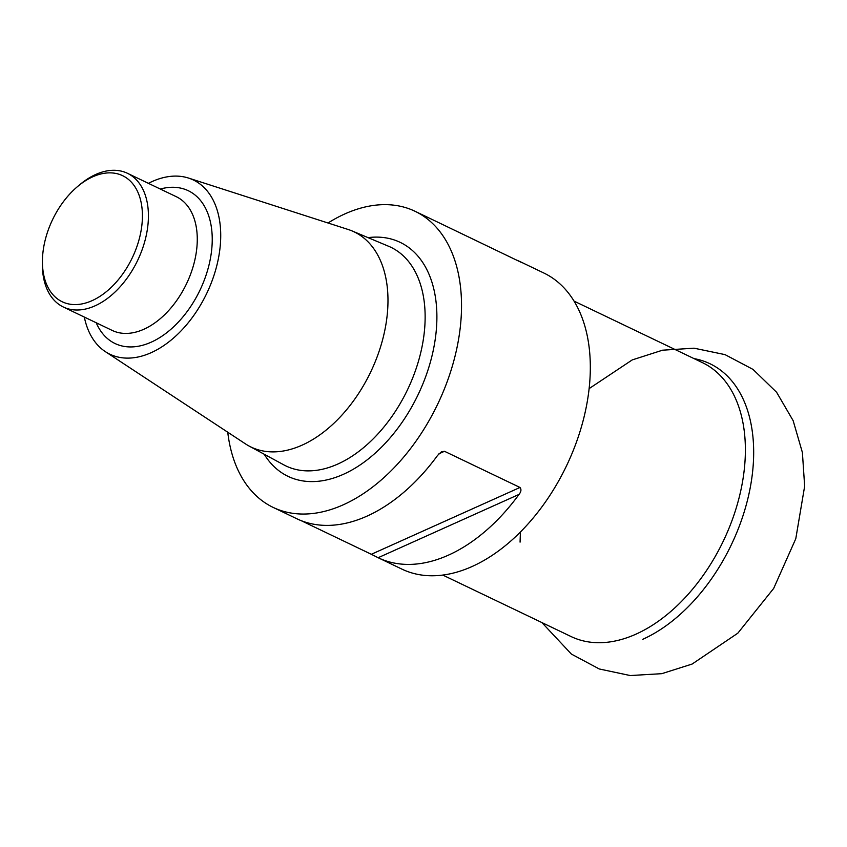 <?xml version="1.0" encoding="UTF-8"?>
<svg xmlns="http://www.w3.org/2000/svg" width="847" height="847" viewBox="0 0 847 847"><rect width="100%" height="100%" fill="white"/><g stroke="black" fill="none" stroke-linecap="round" stroke-linejoin="round"><path stroke-width="1.27" d="M520.164 261.659L543.859 273.02A164.18 103.768 115.6 0 1 566.474 465.914A164.18 103.768 115.6 0 1 401.944 569.131L378.26 557.771M328.011 222.994A164.18 103.768 115.6 0 1 415.051 211.284A164.18 103.768 115.6 0 1 437.677 404.188A164.18 103.768 115.6 0 1 273.147 507.406A164.18 103.768 115.6 0 1 227.748 432.224M378.143 557.718A164.18 103.768 -64.4 0 0 519.063 494.383L378.143 557.718L371.335 554.287L519.994 487.47L444.484 451.292L438.968 453.77M300.929 520.545L371.335 554.287M444.484 451.292L441.425 451.8L437.634 455.358A164.18 103.768 115.6 0 1 296.715 518.703M519.994 487.47C521.498 489.386 521.191 491.684 519.063 494.383M522.186 262.718L520.28 261.723A164.18 103.768 -64.4 0 0 516.077 259.87M438.852 222.697L521.17 262.316M148.405 183.333A96.59 61.048 115.6 0 1 188.51 178.061L348.191 229.495A119.3 75.404 115.6 0 1 352.056 230.924A119.3 75.404 115.6 0 1 370.647 372.066A119.3 75.404 115.6 0 1 248.986 445.988A119.3 75.404 115.6 0 1 245.45 443.87L105.335 351.632A96.59 61.048 115.6 0 1 84.319 317.064M188.51 178.061A96.59 61.048 115.6 0 1 206.689 293.496A96.59 61.048 115.6 0 1 105.335 351.632M77.405 186.679L79.459 184.942A74.144 46.86 115.6 0 1 127.431 173.286A74.144 46.86 115.6 0 1 137.648 260.4A74.144 46.86 115.6 0 1 63.345 307.016A74.144 46.86 115.6 0 1 42.35 263.989A74.144 46.86 115.6 0 1 42.371 262.326L42.445 259.637A69.909 44.182 -64.4 0 0 42.424 261.204A69.909 44.182 -64.4 0 0 97.278 297.985A69.909 44.182 -64.4 0 0 141.417 203.979A69.909 44.182 -64.4 0 0 77.405 186.679A69.909 44.182 -64.4 0 0 42.445 259.637M442.78 575.071L571.1 636.563A151.888 95.997 -64.4 0 0 723.317 541.074A151.888 95.997 -64.4 0 0 702.385 362.611L574.065 301.119M694.021 358.609A154.165 97.437 115.6 0 1 750.474 486.411A154.165 97.437 115.6 0 1 642.693 639.337M368.043 237.636A129.739 82 115.6 0 1 418.047 394.787A129.739 82 115.6 0 1 264.232 454.257M248.986 445.988L283.861 464.887A121.269 76.643 -64.4 0 0 407.523 389.736A121.269 76.643 -64.4 0 0 388.625 246.276L352.056 230.924M160.305 189.04A84.742 53.562 115.6 0 1 199.934 290.256A84.742 53.562 115.6 0 1 96.219 322.771M63.345 307.016L112.196 330.425A74.144 46.86 -64.4 0 0 186.499 283.819A74.144 46.86 -64.4 0 0 176.282 196.695L127.431 173.286M273.147 507.406L296.831 518.756M415.051 211.284L438.746 222.645M520.069 542.144L520.407 532.011M589.131 388.604L632.243 359.911L662.545 350.192L694.064 348.191L725.043 354.628L753.004 369.398L776.604 392.267L793.141 420.652L802.395 452.499L804.65 486.22L795.788 538.713L773.671 588.421L737.811 633.196L692.126 664.048L661.793 673.672L630.253 675.546L599.295 668.982L571.397 654.085L541.889 622.566"/></g></svg>
